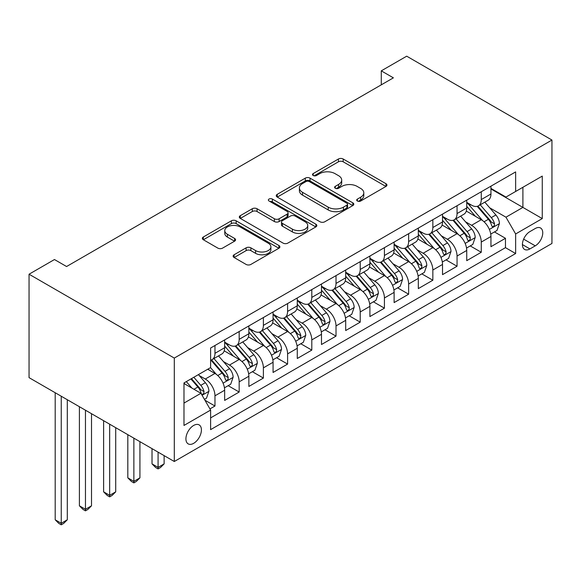 <?xml version="1.0" encoding="UTF-8"?>
<svg xmlns="http://www.w3.org/2000/svg" width="581" height="581" viewBox="0 0 581 581"><rect width="100%" height="100%" fill="white"/><g stroke="black" fill="none" stroke-linecap="round" stroke-linejoin="round"><path stroke-width="0.87" d="M357.38 201.019A2.353 1.358 0 0 0 360.707 201.019L385.958 186.443A3.363 1.939 0 0 0 386.939 185.07A3.363 1.939 0 0 0 385.958 183.698L343.182 159.005A3.363 1.939 0 0 0 338.433 159.005L313.188 173.581A2.353 1.358 0 0 0 312.498 174.54A2.353 1.358 0 0 0 313.188 175.498A2.353 1.358 0 0 0 316.514 175.498L319.782 173.617A10.756 6.209 0 0 1 334.99 173.617L338.549 175.673A10.756 6.209 0 0 1 341.701 180.066A10.756 6.209 0 0 1 338.549 184.453L335.288 186.341A2.353 1.358 0 0 0 334.598 187.3A2.353 1.358 0 0 0 335.288 188.259A2.353 1.358 0 0 0 338.614 188.259L341.875 186.37A10.756 6.209 0 0 1 357.083 186.37L360.648 188.433A10.756 6.209 0 0 1 363.8 192.819A10.756 6.209 0 0 1 360.648 197.213L357.38 199.101A2.353 1.358 0 0 0 356.698 200.06A2.353 1.358 0 0 0 357.38 201.019L357.38 199.101M193.669 443.332A10.952 6.326 120 0 0 200.823 433.68A10.952 6.326 120 0 0 199.145 424.9A10.952 6.326 120 0 0 193.669 425.445A10.952 6.326 120 0 0 186.508 435.096A10.952 6.326 120 0 0 188.186 443.877A10.952 6.326 120 0 0 193.669 443.332M234.114 254.761A3.363 1.939 0 0 0 233.134 256.134A3.363 1.939 0 0 0 234.114 257.506L246.119 264.435A3.363 1.939 0 0 0 250.869 264.435L278.909 248.247A3.363 1.939 0 0 0 279.889 246.874A3.363 1.939 0 0 0 278.909 245.502L236.14 220.809A3.363 1.939 0 0 0 231.383 220.809L203.343 236.997A3.363 1.939 0 0 0 202.362 238.37A3.363 1.939 0 0 0 203.343 239.742L217.839 248.109A3.363 1.939 0 0 0 222.596 248.109L234.593 241.18A3.363 1.939 0 0 0 235.574 239.808A3.363 1.939 0 0 0 234.593 238.435L227.403 234.288A8.991 5.193 0 0 1 224.774 230.621A8.991 5.193 0 0 1 230.323 225.82A8.991 5.193 0 0 1 240.12 226.946L268.277 243.207A8.991 5.193 0 0 1 270.906 246.874A8.991 5.193 0 0 1 265.357 251.667A8.991 5.193 0 0 1 255.56 250.542L250.869 247.833A3.363 1.939 0 0 0 246.119 247.833L234.114 254.761L234.114 257.506M551.95 140.043L406.7 56.183L381.281 70.853L393.388 77.847L66.575 266.526L54.469 259.54L29.05 274.217L174.3 358.078L551.95 140.043L551.95 243.468L174.3 461.503L174.3 358.078M320.015 221.768A3.363 1.939 0 0 0 324.772 221.768L352.812 205.58A3.363 1.939 0 0 0 353.793 204.207A3.363 1.939 0 0 0 352.812 202.834L310.036 178.142A3.363 1.939 0 0 0 305.286 178.142L277.246 194.33A3.363 1.939 0 0 0 276.258 195.703A3.363 1.939 0 0 0 277.246 197.075L320.015 221.768M269.991 201.527A2.353 1.358 0 0 1 272.373 201.861L272.373 199.065L315.861 224.172A3.363 1.939 0 0 1 316.841 225.544A3.363 1.939 0 0 1 315.861 226.917L287.82 243.105A3.363 1.939 0 0 1 283.07 243.105L240.294 218.405L240.294 215.667A3.363 1.939 0 0 0 239.314 217.033A3.363 1.939 0 0 0 240.294 218.405M240.294 215.667L252.292 208.739A3.363 1.939 0 0 1 257.049 208.739L274.392 218.754A3.363 1.939 0 0 0 279.149 218.754L287.108 214.157A3.363 1.939 0 0 0 288.089 212.784A3.363 1.939 0 0 0 287.108 211.411L269.047 200.982A2.353 1.358 0 0 1 268.357 200.024A2.353 1.358 0 0 1 269.809 198.767A2.353 1.358 0 0 1 272.373 199.065M209.944 408.915L214.97 406.017L204.926 400.215M199.21 375.529L205.289 379.037A13.697 7.909 60 0 1 214.97 395.814L224.651 390.221L224.651 400.425L239.176 392.037L228.166 385.682M223.416 361.556L229.495 365.064A13.697 7.909 60 0 1 239.176 381.833L248.864 376.248L248.864 386.445L263.389 378.064L252.372 371.702M247.622 347.576L253.701 351.084A13.697 7.909 60 0 1 263.389 367.86L273.07 362.268L273.07 372.472L287.595 364.084L276.578 357.729M271.835 333.603L277.914 337.111A13.697 7.909 60 0 1 287.595 353.88L297.276 348.295L297.276 358.492L311.801 350.111L300.791 343.749M296.041 319.623L302.12 323.138A13.697 7.909 60 0 1 311.801 339.907L321.489 334.315L321.489 344.518L336.014 336.13L324.997 329.776M320.247 305.65L326.326 309.157A13.697 7.909 60 0 1 336.014 325.926L345.695 320.342L345.695 330.545L360.22 322.157L349.203 315.795M344.46 291.669L350.539 295.184A13.697 7.909 60 0 1 360.22 311.953L369.901 306.361L369.901 316.565L384.426 308.177L373.416 301.822M368.666 277.696L374.745 281.204A13.697 7.909 60 0 1 384.426 297.973L394.114 292.388L394.114 302.592L408.639 294.204L397.622 287.842M392.872 263.716L398.951 267.231A13.697 7.909 60 0 1 408.639 284L418.32 278.408L418.32 288.612L432.845 280.224L421.828 273.869M417.085 249.743L423.164 253.251A13.697 7.909 60 0 1 432.845 270.02L442.526 264.435L442.526 274.639L457.051 266.251L446.041 259.889M441.291 235.763L447.37 239.278A13.697 7.909 60 0 1 457.051 256.047L466.739 250.455L466.739 260.658L481.264 252.27L481.264 242.074A13.697 7.909 -120 0 0 471.576 225.297L465.497 221.789M470.247 245.916L481.264 252.27M224.651 390.221A13.697 7.909 -120 0 0 214.97 373.452L207.707 369.255M248.864 376.248A13.697 7.909 -120 0 0 239.176 359.472L224.208 350.83M273.07 362.268A13.697 7.909 -120 0 0 263.389 345.499L248.414 336.857M297.276 348.295A13.697 7.909 -120 0 0 287.595 331.519L272.627 322.876M321.489 334.315A13.697 7.909 -120 0 0 311.801 317.546L296.833 308.903M345.695 320.342A13.697 7.909 -120 0 0 336.014 303.565L321.039 294.923M369.901 306.361A13.697 7.909 -120 0 0 360.22 289.592L345.252 280.95M394.114 292.388A13.697 7.909 -120 0 0 384.426 275.612L369.458 266.969M418.32 278.408A13.697 7.909 -120 0 0 408.639 261.639L393.664 252.996M442.526 264.435A13.697 7.909 -120 0 0 432.845 247.659L417.877 239.016M466.739 250.455A13.697 7.909 -120 0 0 457.051 233.685L442.083 225.043M535.246 228.515L529.923 231.587A10.611 6.13 120 0 0 522.987 240.941A10.611 6.13 120 0 0 524.614 249.445A10.611 6.13 120 0 0 529.923 248.922L535.246 245.843A10.611 6.13 120 0 0 542.182 236.489A10.611 6.13 120 0 0 540.555 227.984A10.611 6.13 120 0 0 535.246 228.515M183.981 403.083L200.932 393.293L210.612 410.07L210.612 429.635L515.637 253.534L515.637 233.961L505.957 217.192L489.71 207.809M210.612 410.07L183.981 425.445L183.981 382.952L210.612 367.577L210.612 348.012L515.637 171.911L515.637 191.476L542.269 176.101L542.269 218.587L515.637 233.961M224.651 342.144L229.495 344.94A13.697 7.909 60 0 0 236.344 345.615L246.024 340.023A13.697 7.909 -120 0 0 248.864 333.755L248.864 325.926M248.864 328.163L253.701 330.959A13.697 7.909 60 0 0 260.549 331.642L270.23 326.05A13.697 7.909 -120 0 0 273.07 319.782L273.07 311.953M273.07 314.19L277.914 316.986A13.697 7.909 60 0 0 284.755 317.662L294.444 312.07A13.697 7.909 -120 0 0 297.276 305.802L297.276 297.973M297.276 300.21L302.12 303.006A13.697 7.909 60 0 0 308.969 303.689L318.649 298.097A13.697 7.909 -120 0 0 321.489 291.829L321.489 284M321.489 286.237L326.326 289.033A13.697 7.909 60 0 0 333.174 289.708L342.855 284.116A13.697 7.909 -120 0 0 345.695 277.849L345.695 270.02M345.695 272.257L350.539 275.053A13.697 7.909 60 0 0 357.38 275.735L367.069 270.143A13.697 7.909 -120 0 0 369.901 263.876L369.901 256.047M369.901 258.284L374.745 261.08A13.697 7.909 60 0 0 381.594 261.755L391.274 256.163A13.697 7.909 -120 0 0 394.114 249.895L394.114 242.066M394.114 244.303L398.951 247.099A13.697 7.909 60 0 0 405.799 247.782L415.48 242.19A13.697 7.909 -120 0 0 418.32 235.922L418.32 228.093M418.32 230.33L423.164 233.126A13.697 7.909 60 0 0 430.005 233.802L439.694 228.21A13.697 7.909 -120 0 0 442.526 221.942L442.526 214.113M442.526 216.35L447.37 219.146A13.697 7.909 60 0 0 454.219 219.829L463.899 214.236A13.697 7.909 -120 0 0 466.739 207.969L466.739 200.14M210.612 417.899L505.47 247.659L505.47 238.297L490.945 246.685L490.945 236.482A13.697 7.909 -120 0 0 481.264 219.705L466.289 211.063M466.739 202.377L471.576 205.173A13.697 7.909 -120 0 0 478.424 205.848A13.697 7.909 -120 0 0 481.264 199.581L481.264 191.752M478.424 205.848L488.105 200.256A13.697 7.909 -120 0 0 490.945 193.989L490.945 186.16M214.97 345.499L214.97 353.321A13.697 7.909 60 0 1 212.13 359.595A13.697 7.909 60 0 1 210.612 360.147M212.13 359.595L221.819 354.003A13.697 7.909 -120 0 0 224.651 347.736L224.651 339.907M239.176 331.519L239.176 339.348A13.697 7.909 60 0 1 236.344 345.615M263.389 317.546L263.389 325.367A13.697 7.909 60 0 1 260.549 331.642M287.595 303.565L287.595 311.394A13.697 7.909 60 0 1 284.755 317.662M311.801 289.592L311.801 297.414A13.697 7.909 60 0 1 308.969 303.689M336.014 275.612L336.014 283.441A13.697 7.909 60 0 1 333.174 289.708M360.22 261.639L360.22 269.461A13.697 7.909 60 0 1 357.38 275.735M384.426 247.659L384.426 255.487A13.697 7.909 60 0 1 381.594 261.755M408.639 233.685L408.639 241.507A13.697 7.909 60 0 1 405.799 247.782M432.845 219.705L432.845 227.534A13.697 7.909 60 0 1 430.005 233.802M457.051 205.732L457.051 213.561A13.697 7.909 60 0 1 454.219 219.829M457.051 256.047L457.051 266.251M432.845 270.02L432.845 280.224M408.639 284L408.639 294.204M384.426 297.973L384.426 308.177M360.22 311.953L360.22 322.157M336.014 325.926L336.014 336.13M311.801 339.907L311.801 350.111M287.595 353.88L287.595 364.084M263.389 367.86L263.389 378.064M239.176 381.833L239.176 392.037M214.97 395.814L214.97 406.017M200.932 393.293L183.981 383.511M505.957 217.192L522.9 207.41L522.9 187.285L542.269 176.101M490.945 188.956L542.269 218.587M490.945 188.397L505.957 197.068L515.637 191.476M29.05 274.217L29.05 377.643L174.3 461.503M381.281 70.853L381.281 84.833M494.453 231.935L505.47 238.297M505.47 247.659L515.637 253.534M358.324 201.353L360.648 200.009A10.756 6.209 0 0 0 363.8 195.615L363.8 192.819M341.701 180.066L341.701 182.855A10.756 6.209 0 0 1 338.549 187.249L336.225 188.593M385.915 186.465L343.182 161.801A3.363 1.939 0 0 0 338.433 161.801L314.125 175.832M352.761 205.609L310.036 180.938A3.363 1.939 0 0 0 305.286 180.938L277.29 197.097M346.872 205.166A2.353 1.358 0 0 0 347.554 204.207A2.353 1.358 0 0 0 346.872 203.248L309.324 181.57A2.353 1.358 0 0 0 305.998 181.57L302.548 183.56A10.756 6.209 0 0 0 299.404 187.953A10.756 6.209 0 0 0 302.548 192.34L328.214 207.156A10.756 6.209 0 0 0 343.422 207.156L346.872 205.166L346.872 207.962A2.353 1.358 0 0 0 347.554 207.003L347.554 204.207M299.404 187.953L299.404 190.75A10.756 6.209 0 0 0 302.548 195.136L302.548 192.34M346.872 207.962L343.422 209.952A10.756 6.209 0 0 1 328.214 209.952L302.548 195.136M240.338 218.434L252.292 211.528L252.292 208.739M288.089 212.784L288.089 215.58A3.363 1.939 0 0 1 287.108 216.953L279.149 221.543A3.363 1.939 0 0 1 274.392 221.543L257.049 211.528A3.363 1.939 0 0 0 252.292 211.528M272.373 201.861L315.817 226.939M292.396 229.139A8.991 5.193 0 0 0 302.193 230.265A8.991 5.193 0 0 0 307.741 225.472A8.991 5.193 0 0 0 305.105 221.804L295.184 216.074A3.363 1.939 0 0 0 290.435 216.074L282.475 220.671A3.363 1.939 0 0 0 281.487 222.044A3.363 1.939 0 0 0 282.475 223.416L292.396 229.139L292.396 231.935A8.991 5.193 0 0 0 302.193 233.061A8.991 5.193 0 0 0 307.741 228.268L307.741 225.472M281.487 222.044L281.487 224.84A3.363 1.939 0 0 0 282.475 226.212L282.475 223.416M292.396 231.935L282.475 226.212M270.906 246.874L270.906 249.67A8.991 5.193 0 0 1 265.357 254.463A8.991 5.193 0 0 1 255.56 253.338L250.869 250.629A3.363 1.939 0 0 0 246.119 250.629L234.165 257.536M224.774 230.621L224.774 233.409A8.991 5.193 0 0 0 227.403 237.084L227.403 234.288M234.55 241.209L227.403 237.084M278.865 248.269L236.14 223.605A3.363 1.939 0 0 0 231.383 223.605L203.386 239.764M490.742 234.085L496.995 230.468L499.42 223.482A9.071 5.236 -120 0 0 495.883 214.963L484.823 202.159M482.608 220.591L469.492 205.405A26.189 15.121 -120 0 0 466.739 202.529M475.411 216.328L468.075 207.838A21.737 12.55 -120 0 0 466.739 206.378M477.19 206.342L488.381 219.298A9.071 5.236 60 0 1 491.613 225.544L492.274 226.619L493.501 226.445L494.322 225.45L494.518 223.867A9.071 5.236 -120 0 0 491.286 217.621L480.226 204.81M477.851 206.132L489.87 220.046A4.619 2.665 60 0 1 491.032 221.855L494.518 223.867M466.536 248.058L472.789 244.448L475.207 237.455A9.071 5.236 -120 0 0 471.678 228.936L460.617 216.132M458.402 234.571L445.278 219.386A26.189 15.121 -120 0 0 442.526 216.502M451.205 230.308L443.869 221.811A21.737 12.55 -120 0 0 442.526 220.352M452.984 220.315L464.168 233.271A9.071 5.236 60 0 1 467.407 239.525L468.068 240.599L469.288 240.425L470.109 239.43L470.312 237.847A9.071 5.236 -120 0 0 467.073 231.594L456.012 218.79M453.645 220.105L465.664 234.027A4.619 2.665 60 0 1 466.826 235.835L470.312 237.847M442.323 262.031L448.583 258.422L451.001 251.435A9.071 5.236 -120 0 0 447.464 242.916L436.404 230.112M434.189 248.545L421.072 233.359A26.189 15.121 -120 0 0 418.32 230.483M426.999 244.281L419.656 235.792A21.737 12.55 -120 0 0 418.32 234.332M428.778 234.296L439.962 247.252A9.071 5.236 60 0 1 443.194 253.498L443.855 254.572L445.082 254.398L445.903 253.403L446.099 251.82A9.071 5.236 -120 0 0 442.867 245.574L431.806 232.763M429.432 234.085L441.451 248A4.619 2.665 60 0 1 442.62 249.808L446.099 251.82M418.117 276.011L424.37 272.402L426.795 265.408A9.071 5.236 -120 0 0 423.258 256.889L412.198 244.085M409.983 262.525L396.867 247.332A26.189 15.121 -120 0 0 394.114 244.456M402.786 258.262L395.45 249.765A21.737 12.55 -120 0 0 394.114 248.305M404.565 248.269L415.756 261.225A9.071 5.236 60 0 1 418.988 267.478L419.649 268.553L420.876 268.378L421.697 267.383L421.893 265.8A9.071 5.236 -120 0 0 418.661 259.547L407.601 246.743M405.226 248.058L417.245 261.98A4.619 2.665 60 0 1 418.407 263.789L421.893 265.8M393.911 289.984L400.164 286.375L402.582 279.388A9.071 5.236 -120 0 0 399.053 270.869L387.992 258.066M385.777 276.498L372.653 261.312A26.189 15.121 -120 0 0 369.901 258.429M378.58 272.235L371.244 263.745A21.737 12.55 -120 0 0 369.901 262.285M380.359 262.249L391.543 275.198A9.071 5.236 60 0 1 394.782 281.451L395.443 282.526L396.663 282.351L397.484 281.357L397.687 279.773A9.071 5.236 -120 0 0 394.448 273.528L383.387 260.716M381.02 262.038L393.039 275.953A4.619 2.665 60 0 1 394.201 277.762L397.687 279.773M369.698 303.965L375.958 300.355L378.376 293.361A9.071 5.236 -120 0 0 374.839 284.843L363.779 272.039M361.564 290.478L348.447 275.285A26.189 15.121 -120 0 0 345.695 272.409M354.374 286.215L347.031 277.718A21.737 12.55 -120 0 0 345.695 276.258M356.153 276.222L367.337 289.178A9.071 5.236 60 0 1 370.569 295.424L371.23 296.506L372.457 296.332L373.278 295.337L373.474 293.754A9.071 5.236 -120 0 0 370.242 287.501L359.181 274.697M356.807 276.011L368.826 289.934A4.619 2.665 60 0 1 369.995 291.742L373.474 293.754M345.492 317.938L351.745 314.328L354.17 307.342A9.071 5.236 -120 0 0 350.633 298.823L339.573 286.019M337.358 304.451L324.242 289.265A26.189 15.121 -120 0 0 321.489 286.382M330.161 300.188L322.825 291.698A21.737 12.55 -120 0 0 321.489 290.239M331.94 290.202L343.131 303.151A9.071 5.236 60 0 1 346.363 309.404L347.024 310.479L348.251 310.305L349.072 309.31L349.268 307.727A9.071 5.236 -120 0 0 346.036 301.474L334.976 288.67M332.601 289.992L344.62 303.907A4.619 2.665 60 0 1 345.782 305.715L349.268 307.727M321.286 331.918L327.539 328.309L329.957 321.315A9.071 5.236 -120 0 0 326.428 312.796L315.367 299.992M313.152 318.432L300.028 303.238A26.189 15.121 -120 0 0 297.276 300.362M305.955 314.168L298.619 305.671A21.737 12.55 -120 0 0 297.276 304.212M307.734 304.175L318.918 317.132A9.071 5.236 60 0 1 322.157 323.377L322.818 324.459L324.038 324.285L324.859 323.283L325.062 321.707A9.071 5.236 -120 0 0 321.823 315.454L310.762 302.65M308.395 303.965L320.414 317.887A4.619 2.665 60 0 1 321.576 319.695L325.062 321.707M297.073 345.891L303.333 342.282L305.751 335.295A9.071 5.236 -120 0 0 302.214 326.776L291.154 313.965M288.939 332.405L275.822 317.219A26.189 15.121 -120 0 0 273.07 314.336M281.749 328.142L274.406 319.652A21.737 12.55 -120 0 0 273.07 318.185M283.528 318.156L294.712 331.105A9.071 5.236 60 0 1 297.944 337.358L298.605 338.433L299.832 338.258L300.653 337.263L300.849 335.68A9.071 5.236 -120 0 0 297.617 329.427L286.556 316.623M284.182 317.945L296.201 331.86A4.619 2.665 60 0 1 297.37 333.668L300.849 335.68M158.083 452.141L158.083 467.378L164.132 463.878L164.132 455.635M164.132 463.878L160.501 467.516L158.083 468.911L155.657 467.516L152.026 463.878L152.026 448.641M152.026 463.878L158.083 467.378L158.083 468.911M272.867 359.871L279.12 356.262L281.545 349.268A9.071 5.236 -120 0 0 278.008 340.749L266.948 327.945M264.733 346.385L251.617 331.192A26.189 15.121 -120 0 0 248.864 328.316M257.536 342.122L250.2 333.625A21.737 12.55 -120 0 0 248.864 332.165M259.315 332.129L270.506 345.085A9.071 5.236 60 0 1 273.738 351.331L274.399 352.413L275.626 352.239L276.447 351.236L276.643 349.653A9.071 5.236 -120 0 0 273.411 343.407L262.351 330.604M259.976 331.918L271.995 345.84A4.619 2.665 60 0 1 273.157 347.649L276.643 349.653M133.87 438.161L133.87 481.351L139.927 477.858L139.927 441.654M139.927 477.858L136.295 481.489L133.87 482.891L131.451 481.489L127.82 477.858L127.82 434.668M127.82 477.858L133.87 481.351L133.87 482.891M248.661 373.844L254.914 370.235L257.332 363.248A9.071 5.236 -120 0 0 253.803 354.73L242.742 341.918M240.527 360.358L227.403 345.172A26.189 15.121 -120 0 0 224.651 342.289M233.33 356.095L225.994 347.605A21.737 12.55 -120 0 0 224.651 346.138M235.109 346.109L246.293 359.058A9.071 5.236 60 0 1 249.532 365.311L250.193 366.386L251.413 366.212L252.234 365.217L252.437 363.633A9.071 5.236 -120 0 0 249.198 357.38L238.137 344.577M235.77 345.898L247.789 359.813A4.619 2.665 60 0 1 248.951 361.622L252.437 363.633M109.664 424.188L109.664 495.332L115.713 491.831L115.713 427.681M115.713 491.831L112.082 495.47L109.664 496.864L107.245 495.47L103.614 491.831L103.614 420.688M103.614 491.831L109.664 495.332L109.664 496.864M224.448 387.825L230.708 384.215L233.126 377.222A9.071 5.236 -120 0 0 229.589 368.703L218.529 355.899M216.314 374.338L210.525 367.628M209.124 370.075L208.18 368.986M210.903 360.082L222.087 373.038A9.071 5.236 60 0 1 225.319 379.284L225.98 380.359L227.207 380.192L228.028 379.19L228.224 377.606A9.071 5.236 -120 0 0 224.992 371.361L213.931 358.557M211.557 359.871L223.576 373.794A4.619 2.665 60 0 1 224.745 375.602L228.224 377.606M85.458 410.208L85.458 509.305L91.507 505.811L91.507 413.701M91.507 505.811L87.876 509.443L85.458 510.844L83.032 509.443L79.401 505.811L79.401 406.715M79.401 505.811L85.458 509.305L85.458 510.844M204.439 399.379L206.495 398.188L208.92 391.202A9.071 5.236 -120 0 0 205.383 382.683L198.419 374.622M191.919 388.093L186.319 381.608M184.911 384.048L183.981 382.973M190.917 378.95L197.881 387.011A9.071 5.236 60 0 1 201.113 393.264L201.774 394.339L203.001 394.165L203.822 393.17L204.018 391.587A9.071 5.236 -120 0 0 200.786 385.334L193.822 377.272M191.476 378.63L199.37 387.767A4.619 2.665 60 0 1 200.532 389.575L204.018 391.587M61.245 396.235L61.245 523.285L67.302 519.784L67.302 399.728M67.302 519.784L63.67 523.423L61.245 524.817L58.826 523.423L55.195 519.784L55.195 392.741M55.195 519.784L61.245 523.285L61.245 524.817M205.289 379.037L214.97 373.452M229.495 365.064L239.176 359.472M253.701 351.084L263.389 345.499M277.914 337.111L287.595 331.519M302.12 323.138L311.801 317.546M326.326 309.157L336.014 303.565M350.539 295.184L360.22 289.592M374.745 281.204L384.426 275.612M398.951 267.231L408.639 261.639M423.164 253.251L432.845 247.659M447.37 239.278L457.051 233.685M471.576 225.297L481.264 219.705M481.264 199.581L490.945 193.989M214.97 353.321L224.651 347.736M239.176 339.348L248.864 333.755M263.389 325.367L273.07 319.782M287.595 311.394L297.276 305.802M311.801 297.414L321.489 291.829M336.014 283.441L345.695 277.849M360.22 269.461L369.901 263.876M384.426 255.487L394.114 249.895M408.639 241.507L418.32 235.922M432.845 227.534L442.526 221.942M457.051 213.561L466.739 207.969M481.264 242.074L490.945 236.482M523.641 239.14L535.246 245.843M522.413 244.586L529.923 248.922M360.648 200.009L360.648 197.213M335.288 188.259L335.288 186.341M338.549 187.249L338.549 184.453M313.188 175.498L313.188 173.581M338.433 161.801L338.433 159.005M343.182 161.801L343.182 159.005M385.958 186.443L385.958 183.698M277.246 197.075L277.246 194.33M305.286 180.938L305.286 178.142M310.036 180.938L310.036 178.142M352.812 205.58L352.812 202.834M328.214 209.952L328.214 207.156M343.422 209.952L343.422 207.156M257.049 211.528L257.049 208.739M274.392 221.543L274.392 218.754M279.149 221.543L279.149 218.754M287.108 216.953L287.108 214.157M315.861 226.917L315.861 224.172M246.119 250.629L246.119 247.833M250.869 250.629L250.869 247.833M255.56 253.338L255.56 250.542M234.593 241.18L234.593 238.435M203.343 239.742L203.343 236.997M231.383 223.605L231.383 220.809M236.14 223.605L236.14 220.809M278.909 248.247L278.909 245.502M489.355 229.43L499.355 223.656M469.492 205.405L470.733 204.686M491.286 217.621L495.883 214.963M484.053 221.797L488.381 219.298M465.149 243.403L475.149 237.636M445.278 219.386L446.528 218.659M467.073 231.594L471.678 228.936M459.847 235.77L464.168 233.271M440.943 257.383L450.943 251.609M421.072 233.359L422.322 232.64M442.867 245.574L447.464 242.916M435.634 249.743L439.962 247.252M416.73 271.356L426.73 265.582M396.867 247.332L398.108 246.613M418.661 259.547L423.258 256.889M411.428 263.723L415.756 261.225M392.524 285.336L402.524 279.563M372.653 261.312L373.903 260.593M394.448 273.528L399.053 270.869M387.222 277.696L391.543 275.198M368.318 299.309L378.318 293.536M348.447 275.285L349.697 274.566M370.242 287.501L374.839 284.843M363.009 291.677L367.337 289.178M344.105 313.29L354.105 307.516M324.242 289.265L325.483 288.546M346.036 301.474L350.633 298.823M338.803 305.65L343.131 303.151M319.899 327.263L329.899 321.489M300.028 303.238L301.278 302.519M321.823 315.454L326.428 312.796M314.597 319.63L318.918 317.132M295.693 341.243L305.693 335.469M275.822 317.219L277.072 316.5M297.617 329.427L302.214 326.776M290.384 333.603L294.712 331.105M271.48 355.216L281.48 349.442M251.617 331.192L252.858 330.473M273.411 343.407L278.008 340.749M266.178 347.583L270.506 345.085M247.274 369.196L257.274 363.423M227.403 345.172L228.653 344.453M249.198 357.38L253.803 354.73M241.972 361.556L246.293 359.058M223.068 383.169L233.068 377.396M224.992 371.361L229.589 368.703M217.759 375.537L222.087 373.038M202.079 395.291L208.855 391.376M200.786 385.334L205.383 382.683M193.967 389.277L197.881 387.011"/></g></svg>
